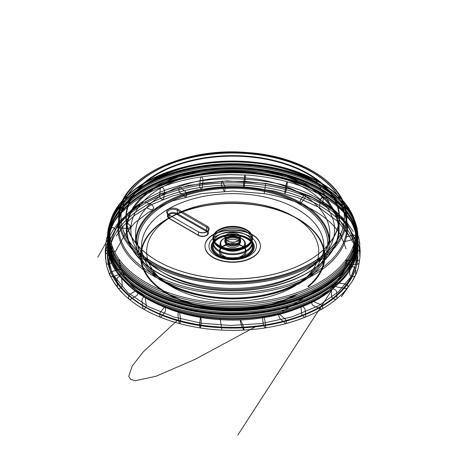 <?xml version="1.0" encoding="UTF-8"?>
<svg xmlns="http://www.w3.org/2000/svg" width="458" height="458" viewBox="0 0 458 458"><rect width="100%" height="100%" fill="white"/><g stroke="black" fill="none" stroke-linecap="round" stroke-linejoin="round"><path stroke-width="0.69" d="M324.27 254.465A111.689 64.486 180 0 1 199.184 279.042A111.689 64.486 180 0 1 121.021 217.533A111.689 64.486 180 0 1 232.71 153.046A111.689 64.486 180 0 1 344.405 217.533A111.689 64.486 180 0 1 324.27 254.465M324.27 254.201A111.689 64.486 0 0 0 344.405 217.275A111.689 64.486 0 0 0 232.71 152.789A111.689 64.486 0 0 0 121.021 217.275A111.689 64.486 0 0 0 199.184 278.785A111.689 64.486 0 0 0 324.27 254.201M320.262 252.587A106.8 61.658 0 0 0 298.897 168.876A106.8 61.658 0 0 0 152.903 176.296A106.8 61.658 0 0 0 157.191 260.871A106.8 61.658 0 0 0 308.234 260.871A106.8 61.658 0 0 0 320.262 252.587M255.438 255.45A27.726 16.007 180 0 1 224.391 261.547A27.726 16.007 180 0 1 204.989 246.278A27.726 16.007 180 0 1 232.71 230.277A27.726 16.007 180 0 1 260.436 246.278A27.726 16.007 180 0 1 255.438 255.45M255.438 255.123A27.726 16.007 180 0 1 224.391 261.226A27.726 16.007 180 0 1 204.989 245.957A27.726 16.007 180 0 1 232.71 229.95A27.726 16.007 180 0 1 260.436 245.957A27.726 16.007 180 0 1 255.438 255.123M176.868 214.361A5.147 2.971 0 0 0 169.586 214.361A5.147 2.971 0 0 0 169.586 218.569L198.938 235.509A5.147 2.971 0 0 0 206.22 235.509A5.147 2.971 0 0 0 206.22 231.307L176.868 214.361A0.635 0.366 120 0 0 177.315 213.588L206.667 230.534A5.782 3.338 180 0 1 208.361 232.893A5.782 3.338 180 0 1 204.789 235.979A5.782 3.338 180 0 1 198.486 235.252L198.486 231.891L168.578 214.619A6.572 3.796 180 0 1 168.578 209.254A6.572 3.796 180 0 1 177.876 209.254L207.228 226.2A6.572 3.796 180 0 1 207.228 231.565A6.572 3.796 180 0 1 197.93 231.565L198.486 231.891A5.782 3.338 0 0 0 206.667 231.891A5.782 3.338 0 0 0 208.361 229.527A5.782 3.338 0 0 0 206.667 227.168L177.315 210.222A5.782 3.338 -0 0 0 171.011 209.501A5.782 3.338 -0 0 0 167.445 212.586A5.782 3.338 -0 0 0 169.139 214.945L168.578 214.619L169.139 214.945L169.139 218.306A5.782 3.338 180 0 1 167.445 215.947A5.782 3.338 180 0 1 171.011 212.861A5.782 3.338 180 0 1 177.315 213.588L177.315 210.222L177.876 209.254M307.438 276.42A91.153 52.63 180 0 1 297.168 283.496A91.153 52.63 180 0 1 168.252 283.496A91.153 52.63 180 0 1 164.594 211.31A91.153 52.63 180 0 1 289.198 204.978A91.153 52.63 180 0 1 307.438 276.42M310.587 274.554A94.995 54.846 180 0 1 299.887 281.928A94.995 54.846 180 0 1 165.538 281.928A94.995 54.846 180 0 1 161.726 206.695A94.995 54.846 180 0 1 291.58 200.1A94.995 54.846 180 0 1 310.587 274.554M312.304 265.611A97.096 56.059 180 0 1 301.37 273.145A97.096 56.059 180 0 1 164.056 273.145A97.096 56.059 180 0 1 135.614 233.506A97.096 56.059 180 0 1 232.71 177.446A97.096 56.059 180 0 1 329.806 233.506A97.096 56.059 180 0 1 312.304 265.611M316.203 263.304A101.848 58.801 180 0 1 304.73 271.205A101.848 58.801 180 0 1 160.695 271.205A101.848 58.801 180 0 1 156.607 190.551A101.848 58.801 180 0 1 295.828 183.475A101.848 58.801 180 0 1 316.203 263.304M319.936 252.782A106.405 61.429 180 0 1 307.953 261.031A106.405 61.429 180 0 1 157.472 261.031A106.405 61.429 180 0 1 126.311 217.596A106.405 61.429 180 0 1 232.71 156.167A106.405 61.429 180 0 1 339.115 217.596A106.405 61.429 180 0 1 319.936 252.782M238.555 245.728A7.128 4.116 180 0 1 230.574 247.297A7.128 4.116 180 0 1 225.582 243.37A7.128 4.116 180 0 1 232.71 239.253A7.128 4.116 180 0 1 239.843 243.37A7.128 4.116 180 0 1 238.555 245.728M238.555 244.16A7.128 4.116 180 0 1 230.574 245.728A7.128 4.116 180 0 1 225.582 241.801A7.128 4.116 180 0 1 232.71 237.685A7.128 4.116 180 0 1 239.843 241.801A7.128 4.116 180 0 1 238.555 244.16M239.208 244.051A7.923 4.574 180 0 1 230.334 245.791A7.923 4.574 180 0 1 224.792 241.429A7.923 4.574 180 0 1 232.71 236.855A7.923 4.574 180 0 1 240.633 241.429A7.923 4.574 180 0 1 239.208 244.051M239.208 243.078A7.923 4.574 180 0 1 230.334 244.824A7.923 4.574 180 0 1 224.792 240.461A7.923 4.574 180 0 1 232.71 235.887A7.923 4.574 180 0 1 240.633 240.461A7.923 4.574 180 0 1 239.208 243.078M238.555 242.442A7.128 4.116 180 0 1 230.574 244.011A7.128 4.116 180 0 1 225.582 240.084A7.128 4.116 180 0 1 232.71 235.967A7.128 4.116 180 0 1 239.843 240.084A7.128 4.116 180 0 1 238.555 242.442M238.555 240.553A7.128 4.116 180 0 1 237.754 241.108A7.128 4.116 180 0 1 227.672 241.108A7.128 4.116 180 0 1 225.582 238.194A7.128 4.116 180 0 1 232.71 234.078A7.128 4.116 180 0 1 239.843 238.194A7.128 4.116 180 0 1 238.555 240.553M239.208 240.169A7.923 4.574 180 0 1 238.315 240.782A7.923 4.574 180 0 1 227.111 240.782A7.923 4.574 180 0 1 226.79 234.507A7.923 4.574 180 0 1 237.622 233.958A7.923 4.574 180 0 1 239.208 240.169M248.608 243.959A19.391 11.198 180 0 1 220.258 246.129A19.391 11.198 180 0 1 218.998 229.635A19.391 11.198 180 0 1 246.427 229.635A19.391 11.198 180 0 1 248.608 243.959M248.934 244.417A19.786 11.427 180 0 1 226.773 248.768A19.786 11.427 180 0 1 212.924 237.874A19.786 11.427 180 0 1 218.718 229.796A19.786 11.427 180 0 1 246.702 229.796A19.786 11.427 180 0 1 252.501 237.874A19.786 11.427 180 0 1 248.934 244.417M248.934 245.064A19.786 11.427 180 0 1 230.013 249.839A19.786 11.427 180 0 1 214.029 242.288A19.786 11.427 180 0 1 212.924 238.521A19.786 11.427 180 0 1 232.71 227.094A19.786 11.427 180 0 1 252.501 238.521A19.786 11.427 180 0 1 251.39 242.288A19.786 11.427 180 0 1 248.934 245.064M248.459 245.883A19.207 11.089 180 0 1 230.093 250.52A19.207 11.089 180 0 1 214.579 243.187A19.207 11.089 180 0 1 213.502 239.534A19.207 11.089 180 0 1 232.71 228.439A19.207 11.089 180 0 1 251.923 239.534A19.207 11.089 180 0 1 250.847 243.187A19.207 11.089 180 0 1 248.459 245.883M248.459 249.078A19.207 11.089 180 0 1 226.945 253.303A19.207 11.089 180 0 1 213.502 242.723A19.207 11.089 180 0 1 219.13 234.88A19.207 11.089 180 0 1 246.295 234.88A19.207 11.089 180 0 1 251.923 242.723A19.207 11.089 180 0 1 248.459 249.078M248.94 249.747A19.797 11.433 180 0 1 226.767 254.104A19.797 11.433 180 0 1 212.913 243.204A19.797 11.433 180 0 1 218.712 235.12A19.797 11.433 180 0 1 246.713 235.12A19.797 11.433 180 0 1 252.513 243.204A19.797 11.433 180 0 1 248.94 249.747M252.192 253.812A23.764 13.723 180 0 1 211.184 251.768A23.764 13.723 180 0 1 234.759 232.286A23.764 13.723 180 0 1 252.192 253.812M346.614 223.435L331.838 209.232L312.19 197.513L289.49 188.931L265.72 183.618L245.769 181.454L224.363 181.219L202.344 183.223L180.784 187.58L160.798 194.186L143.394 202.722L129.282 212.667L118.805 223.435M118.084 224.374L109.702 240.187L107.848 257.488L109.754 266.522L113.721 275.533L127.753 292.553L148.758 306.808L174.263 317.119L201.36 323.182L230.414 325.478L261.57 323.537L291.952 316.873L318.407 305.875L338.525 291.78L351.286 276.26L357.246 260.024L356.324 242.253L347.341 224.374M322.833 202.23L323.451 197.318L322.214 196.74L320.136 200.014C286.542 177.813 216.76 172.156 174.658 187.15C134.984 198.142 102.707 230.042 112.479 260.007C113.83 264.81 115.931 269.384 118.788 273.729C127.33 286.983 142.14 297.958 163.22 306.654C184.024 314.949 207.474 319.146 233.569 319.226C259.383 318.745 281.59 314.818 300.179 307.45C320.548 299.881 336.04 288.637 346.643 273.718C349.54 269.287 351.635 264.713 352.946 260.001C359.324 236.322 344.468 214.241 320.136 200.014L323.188 196.505L323.371 198.171M285.884 185.702L284.859 192.515C284.916 194.215 285.403 193.242 286.324 189.601L287.343 182.788C287.292 181.087 286.8 182.061 285.884 185.702M245.213 179.021L244.211 186.034C243.662 187.786 243.473 186.784 243.65 183.028L244.652 176.015C245.202 174.263 245.391 175.265 245.213 179.021M203.037 180.767L202.178 187.969C201.76 190.608 199.574 188.278 199.654 185.278L200.512 178.076C200.93 175.443 203.123 177.773 203.037 180.767M164.445 190.74L163.832 198.091C163.443 200.81 159.819 199.07 159.647 196.081L160.26 188.73C160.649 186.011 164.273 187.751 164.445 190.74M129.597 216.027L128.967 215.455M133.667 206.661L134.085 207.726M110.229 238.017L109.76 236.906L109.851 229.441L112.41 227.534L113.378 227.632L115.616 229.687M111.277 253.972L111.683 261.392C111.632 264.26 106.743 265.354 106.038 262.663L105.626 255.238C105.678 252.375 110.573 251.276 111.277 253.972M121.582 277.645L122.286 284.956C122.383 287.813 118.25 289.834 117.517 287.286L116.813 279.975C116.716 277.119 120.849 275.098 121.582 277.645M145.289 297.86L146.211 305.005C146.44 307.828 143.566 310.558 142.896 308.154L141.974 301.015C141.745 298.187 144.619 295.456 145.289 297.86M179.542 312.173L180.566 319.117C180.899 321.888 179.633 325.037 179.101 322.758L178.076 315.814C177.744 313.043 179.015 309.889 179.542 312.173M220.212 318.86L221.775 329.331L220.212 318.86M262.382 317.108L263.241 323.657C263.665 326.273 265.852 329.228 265.772 327.075L264.913 320.526C264.489 317.915 262.302 314.955 262.382 317.108M300.98 307.141L301.593 313.541C301.982 316.072 305.6 318.436 305.778 316.272L305.16 309.871C304.776 307.341 301.152 304.976 300.98 307.141M331.34 290.149L331.638 296.458C331.941 298.914 336.561 300.442 336.968 298.221L336.676 291.912C336.367 289.456 331.747 287.927 331.34 290.149M349.809 268.188L349.746 274.474C349.935 276.878 354.996 277.422 355.585 275.098L355.648 268.817C355.46 266.407 350.399 265.863 349.809 268.188M354.149 243.908L353.742 250.24C353.794 252.621 358.683 252.152 359.387 249.696L359.793 243.364C359.742 240.977 354.853 241.452 354.149 243.908M265.72 183.618L264.26 193.35L265.76 183.355L288.946 188.433L309.974 196.024L328.037 205.842L342.452 217.516L344.353 219.491M222.468 181.305L224.678 185.908C225.502 187.843 225.01 192.268 224.117 191.015L221.901 186.406C221.082 184.471 221.569 180.051 222.468 181.305M180.446 187.666L185.33 191.553C187.173 193.213 186.893 197.713 185.009 196.745L180.126 192.864C178.288 191.198 178.563 186.698 180.446 187.666M144.734 201.944L152.016 204.818L153.705 207.497L153.625 208.619L151.655 209.85L146.388 207.84M126.431 223.344L128.211 223.67L130.318 225.966L130.29 227.094L128.08 228.754L120.832 227.758M119.819 227.597L117.397 225.204L117.425 224.071L118.903 222.617M114.397 251.402L108.277 251.688L106.016 249.839L105.987 248.711L108.168 246.604L112.262 246.295M111.723 271.6L119.406 269.396C122.349 268.743 122.956 273.082 120.111 274.405L112.428 276.609C109.485 277.262 108.878 272.916 111.723 271.6M129.877 294.385L135.866 290.79C138.167 289.605 138.871 293.807 136.679 295.645L130.69 299.24C128.389 300.425 127.685 296.217 129.877 294.385M160.432 312.207L163.998 307.644C165.384 306.081 166.099 310.146 164.828 312.333L161.256 316.896C159.871 318.459 159.155 314.4 160.432 312.207M199.705 322.93L200.427 317.926C200.724 316.192 201.365 320.113 201.165 322.455L200.444 327.459C200.14 329.188 199.505 325.266 199.705 322.93M242.958 325.243L240.742 320.394C239.923 318.716 240.416 322.524 241.309 324.791L243.524 329.64C244.343 331.323 243.851 327.51 242.958 325.243M284.979 318.882L280.096 314.755C278.252 313.341 278.533 317.073 280.416 319.06L285.294 323.188C287.137 324.596 286.857 320.869 284.979 318.882M320.692 304.604L313.73 301.679C311.091 300.729 311.125 304.427 313.77 305.95L320.726 308.875C323.371 309.826 323.337 306.127 320.692 304.604M345.796 284.137L337.592 282.758C334.472 282.391 334.254 286.107 337.346 287.046L345.544 288.425C348.664 288.792 348.882 285.076 345.796 284.137M357.257 259.944L348.807 260.259C345.578 260.539 345.143 264.323 348.298 264.627L356.748 264.312C359.977 264.037 360.417 260.253 357.257 259.944M344.05 241.229L345.67 241.36L352.998 239.442L355.511 237.072L355.585 236.11L353.696 234.948L345.366 237.238M304.994 194.341L301.421 198.657C300.042 200.478 299.32 204.646 300.597 203.472L304.164 199.15C305.549 197.335 306.265 193.167 304.994 194.341M346.74 225.233A125.211 72.29 -0 0 0 206.26 184.431A125.211 72.29 -0 0 0 107.504 255.089A125.211 72.29 -0 0 0 195.125 324.046A125.211 72.29 -0 0 0 335.353 296.492A125.211 72.29 -0 0 0 357.921 255.089A125.211 72.29 -0 0 0 346.78 225.279M335.353 286.427A125.211 72.29 -0 0 0 357.921 245.03A125.211 72.29 -0 0 0 232.71 172.74A125.211 72.29 -0 0 0 107.504 245.03A125.211 72.29 -0 0 0 195.125 313.982A125.211 72.29 -0 0 0 335.353 286.427M326.222 264.627A114.065 65.855 0 0 0 346.78 226.91A114.065 65.855 0 0 0 232.71 161.056A114.065 65.855 0 0 0 118.645 226.91A114.065 65.855 0 0 0 198.469 289.731A114.065 65.855 0 0 0 326.222 264.627M326.222 255.896A114.065 65.855 180 0 1 198.469 280.994A114.065 65.855 180 0 1 118.645 218.18A114.065 65.855 180 0 1 232.71 152.319A114.065 65.855 180 0 1 346.78 218.18A114.065 65.855 180 0 1 326.222 255.896M243.753 255.907A13.465 7.775 -0 0 0 233.872 243.708A13.465 7.775 -0 0 0 220.516 254.745A13.465 7.775 -0 0 0 243.753 255.907M300.58 281.458L302.784 279.718M303.242 280.096A86.041 49.676 -0 0 0 293.555 216.519A86.041 49.676 -0 0 0 171.87 216.519A86.041 49.676 -0 0 0 162.178 223.195A86.041 49.676 -0 0 0 183.045 292.21A86.041 49.676 -0 0 0 302.698 280.542M295.101 294.923A91.611 52.893 180 0 1 172.597 296.108A91.611 52.893 180 0 1 157.615 225.903A91.611 52.893 180 0 1 167.931 218.792L171.87 216.519C203.621 197.243 261.81 197.249 293.555 216.519L297.494 218.792A91.611 52.893 180 0 1 307.81 286.485M167.931 218.792L167.931 218.792A91.611 52.893 180 0 1 297.494 218.792C263.854 198.314 201.572 198.314 167.931 218.792M308.268 286.863A92.172 53.214 -0 0 0 245.889 203.713A92.172 53.214 -0 0 0 145.306 273.271A92.172 53.214 -0 0 0 298.141 293.864M339.115 220.046A123.626 71.374 180 0 1 334.054 297.259A123.626 71.374 180 0 1 148.999 308.904A123.626 71.374 180 0 1 153.745 201.468A123.626 71.374 180 0 1 337.529 218.54M131.973 191.581A122.893 70.95 0 0 0 162.332 290.378A122.893 70.95 0 0 0 333.453 272.853A122.893 70.95 0 0 0 303.093 174.051A122.893 70.95 0 0 0 131.973 191.581M138.602 190.041A114.798 66.278 180 0 1 298.461 173.668A114.798 66.278 180 0 1 326.817 265.961A114.798 66.278 180 0 1 166.964 282.334A114.798 66.278 180 0 1 138.602 190.041M325.569 254.986A113.275 65.397 0 0 0 242.465 152.377A113.275 65.397 0 0 0 130.101 245.23A113.275 65.397 0 0 0 325.569 254.986M311.789 275.04A96.461 55.693 180 0 1 145.329 266.733A96.461 55.693 180 0 1 241.017 187.66A96.461 55.693 180 0 1 311.789 275.04M314.566 272.779A97.096 56.059 180 0 1 312.304 274.731A97.096 56.059 180 0 1 150.854 272.779M135.614 233.506L135.614 242.626A97.096 56.059 180 0 1 232.71 186.566A97.096 56.059 180 0 1 329.806 242.626L329.806 233.506M319.415 264.598A105.769 61.069 180 0 1 136.896 255.49A105.769 61.069 180 0 1 241.818 168.784A105.769 61.069 180 0 1 319.415 264.598M319.936 264.289A106.405 61.429 180 0 1 200.77 287.704A106.405 61.429 180 0 1 126.311 229.109A106.405 61.429 180 0 1 232.71 167.68A106.405 61.429 180 0 1 339.115 229.109A106.405 61.429 180 0 1 319.936 264.289M243.101 254.997A12.675 7.317 180 0 1 228.908 257.785A12.675 7.317 180 0 1 220.04 250.807A12.675 7.317 180 0 1 232.71 243.49A12.675 7.317 180 0 1 245.385 250.807A12.675 7.317 180 0 1 243.101 254.997M243.101 248.076A12.675 7.317 180 0 1 228.908 250.869A12.675 7.317 180 0 1 220.04 243.885A12.675 7.317 180 0 1 232.71 236.568A12.675 7.317 180 0 1 245.385 243.885A12.675 7.317 180 0 1 243.101 248.076M242.58 247.349A12.04 6.95 180 0 1 221.804 246.312A12.04 6.95 180 0 1 233.752 236.442A12.04 6.95 180 0 1 242.58 247.349M248.94 252.953A19.797 11.433 180 0 1 226.767 257.31A19.797 11.433 180 0 1 212.913 246.41A19.797 11.433 180 0 1 232.71 234.983A19.797 11.433 180 0 1 252.513 246.41A19.797 11.433 180 0 1 248.94 252.953M249.461 253.68A20.433 11.794 180 0 1 214.207 251.923A20.433 11.794 180 0 1 234.473 235.177A20.433 11.794 180 0 1 249.461 253.68M250.154 253.961A21.28 12.286 180 0 1 213.434 252.129A21.28 12.286 180 0 1 234.548 234.685A21.28 12.286 180 0 1 250.154 253.961M250.394 254.001A21.566 12.452 180 0 1 213.176 252.146A21.566 12.452 180 0 1 234.57 234.467A21.566 12.452 180 0 1 250.394 254.001M206.22 231.307A0.635 0.366 120 0 0 206.667 230.534L206.667 227.168L207.228 226.2M208.361 229.527L208.361 232.893C207.583 236.007 206.255 235.526 204.308 236.339C202.178 236.7 200.283 236.431 198.617 235.544A0.635 0.366 120 0 1 198.486 235.252L169.139 218.306A0.635 0.366 120 0 0 169.586 218.569M167.445 212.586L167.445 215.947C167.365 216.846 167.971 217.727 169.271 218.598L198.617 235.544A0.635 0.366 120 0 0 198.938 235.509M334.054 275.916A123.626 71.374 180 0 1 195.6 303.122A123.626 71.374 180 0 1 109.09 235.04A123.626 71.374 180 0 1 232.71 163.666A123.626 71.374 180 0 1 356.335 235.04A123.626 71.374 180 0 1 334.054 275.916M334.506 277.079A124.175 71.694 180 0 1 144.917 286.719A124.175 71.694 180 0 1 161.571 177.263L161.571 177.263A124.175 71.694 180 0 1 303.854 177.263L303.854 177.263A124.175 71.694 180 0 1 334.506 277.079M334.054 274.182A123.626 71.374 180 0 1 195.6 301.387A123.626 71.374 180 0 1 109.09 233.305A123.626 71.374 180 0 1 232.71 161.932A123.626 71.374 180 0 1 356.335 233.305A123.626 71.374 180 0 1 334.054 274.182M335.016 277.725A124.799 72.049 180 0 1 144.476 287.412A124.799 72.049 180 0 1 161.21 177.406L161.21 177.406A124.799 72.049 180 0 1 304.215 177.406L304.215 177.406A124.799 72.049 180 0 1 335.016 277.725M335.353 278.596A125.211 72.29 -0 0 0 357.921 237.192A125.211 72.29 -0 0 0 232.71 164.903A125.211 72.29 -0 0 0 107.504 237.192A125.211 72.29 -0 0 0 195.125 306.144A125.211 72.29 -0 0 0 335.353 278.596M335.353 278.722A125.211 72.29 -0 0 0 357.921 237.324A125.211 72.29 -0 0 0 232.71 165.035A125.211 72.29 -0 0 0 107.504 237.324A125.211 72.29 -0 0 0 195.125 306.276A125.211 72.29 -0 0 0 335.353 278.722M334.42 280.307A124.072 71.631 180 0 1 195.463 307.61A124.072 71.631 180 0 1 108.643 239.282A124.072 71.631 180 0 1 232.71 167.651A124.072 71.631 180 0 1 356.782 239.282A124.072 71.631 180 0 1 334.42 280.307M334.953 281.567A124.719 72.009 180 0 1 129.986 281.16A124.719 72.009 180 0 1 202.453 170.468A124.719 72.009 180 0 1 262.966 170.468A124.719 72.009 180 0 1 334.953 281.567M119.458 210.285A125.211 72.29 -0 0 0 107.504 241.108A125.211 72.29 -0 0 0 195.125 310.066A125.211 72.29 -0 0 0 335.353 282.512A125.211 72.29 -0 0 0 357.921 241.108A125.211 72.29 -0 0 0 345.967 210.285A125.211 72.29 -0 0 0 232.71 168.819A125.211 72.29 -0 0 0 119.469 210.268M334.42 280.176A124.072 71.631 180 0 1 195.463 307.478A124.072 71.631 180 0 1 108.643 239.15A124.072 71.631 180 0 1 232.71 167.519A124.072 71.631 180 0 1 356.782 239.15A124.072 71.631 180 0 1 334.42 280.176M334.953 279.346A124.719 72.009 180 0 1 262.966 307.959A124.719 72.009 180 0 1 202.453 307.959A124.719 72.009 180 0 1 116.28 212.294A124.719 72.009 180 0 1 291.214 174.509A124.719 72.009 180 0 1 334.953 279.346M335.353 282.638A125.211 72.29 -0 0 0 357.921 241.24A125.211 72.29 -0 0 0 346.002 210.462A125.211 72.29 -0 0 0 232.71 168.95A125.211 72.29 -0 0 0 119.435 210.44A125.211 72.29 -0 0 0 107.504 241.24A125.211 72.29 -0 0 0 195.125 310.192A125.211 72.29 -0 0 0 335.353 282.638M334.953 285.483A124.719 72.009 180 0 1 129.986 285.082A124.719 72.009 180 0 1 202.453 174.389A124.719 72.009 180 0 1 262.966 174.389A124.719 72.009 180 0 1 334.953 285.483M334.42 284.223A124.072 71.631 180 0 1 195.463 311.526A124.072 71.631 180 0 1 108.643 243.198A124.072 71.631 180 0 1 232.71 171.567A124.072 71.631 180 0 1 356.782 243.198A124.072 71.631 180 0 1 334.42 284.223M334.42 284.092A124.072 71.631 180 0 1 195.463 311.394A124.072 71.631 180 0 1 108.643 243.066A124.072 71.631 180 0 1 232.71 171.435A124.072 71.631 180 0 1 356.782 243.066A124.072 71.631 180 0 1 334.42 284.092M346.334 212.329A124.719 72.009 180 0 1 334.953 283.262A124.719 72.009 180 0 1 262.966 311.881A124.719 72.009 180 0 1 202.453 311.881A124.719 72.009 180 0 1 119.091 212.329M119.097 212.323A124.719 72.009 180 0 1 232.71 170.015A124.719 72.009 180 0 1 346.328 212.323M264.26 193.35L264.22 193.614C287.681 197.593 307.095 205.064 322.455 216.033C331.151 222.37 337.615 229.332 341.857 236.912M338.399 221.998L319.478 207.714L320.136 200.014M119.532 209.924L110.555 225.096L107.504 241.24C106.651 274.142 148.123 304.576 202.453 311.881C148.232 304.644 107.561 274.228 108.643 243.066L108.643 243.198C107.561 212.043 148.232 181.626 202.453 174.389C148.123 181.689 106.651 212.123 107.504 245.03L107.504 255.089C106.371 291.38 156.659 323.88 217.441 327.504C262.302 330.951 309.316 318.9 335.061 297.19C350.067 284.641 357.687 270.609 357.921 255.089L357.921 245.03C358.774 212.123 317.302 181.689 262.966 174.389C317.188 181.626 357.864 212.043 356.782 243.198L356.782 243.066C356.65 257.677 349.294 271.119 334.706 283.393C316.827 297.837 292.914 307.335 262.966 311.881C292.948 307.352 317.005 297.78 335.136 283.164C350.101 270.638 357.698 256.663 357.921 241.24L354.87 225.096L345.893 209.924M346.78 226.91L346.78 218.18C347.874 185.524 302.274 155.852 246.891 152.497C181.568 146.623 116.744 179.439 118.645 218.18L118.645 226.91C116.922 193.127 170.055 161.462 230.551 161.737C292.576 160.054 348.647 192.234 346.78 226.91M260.436 246.278L260.436 245.957M204.989 246.278L204.989 245.957M297.168 283.496L299.887 281.928M168.252 283.496L165.538 281.928M150.316 272.453L160.014 279.993L185.759 291.941L214.367 297.94L244.778 298.519L264.466 295.862L282.775 290.904L298.914 283.851L312.19 275.012L315.11 272.453M301.37 273.145L304.73 271.205M164.056 273.145L160.695 271.205M126.311 217.596L126.311 229.109C125.973 251.282 147.923 272.693 181.242 283.124C201.497 289.485 223.057 291.883 245.94 290.332C276.821 287.779 301.45 279.191 319.821 264.569C332.508 253.944 338.937 242.122 339.115 229.109L339.115 217.596M245.385 250.807L245.385 243.885C245.591 238.692 236.488 235.046 228.805 236.666L223.578 238.607C221.288 240.032 220.109 241.795 220.04 243.885L220.04 250.807L221.18 247.95L222.828 246.478L229.406 244.074C237.267 242.648 245.849 246.748 245.385 250.807M239.843 243.37L239.843 241.801M225.582 243.37L225.582 241.801M240.633 241.429L240.633 240.461M224.792 241.429L224.792 240.461M239.843 240.084L239.843 238.194M225.582 240.084L225.582 238.194M237.754 241.108L238.315 240.782M227.672 241.108L227.111 240.782M252.501 238.521L252.501 237.874M212.924 238.521L212.924 237.874M250.847 243.187L251.39 242.288M214.579 243.187L214.029 242.288M251.923 242.723L251.923 239.534M213.502 242.723L213.502 239.534M219.13 234.88L218.712 235.12M246.295 234.88L246.713 235.12M212.913 243.204L212.913 246.41C213.462 240.902 218.569 237.284 228.227 235.544C240.227 233.66 253.068 239.769 252.513 246.41L252.513 243.204M206.667 231.891L207.228 231.565M356.782 239.282L356.782 239.15C356.65 253.761 349.294 267.203 334.706 279.477C316.827 293.921 292.914 303.414 262.966 307.959C292.948 303.436 317.005 293.864 335.136 279.248C350.101 266.722 357.698 252.747 357.921 237.324L357.921 237.192C358.179 213.52 337.317 190.562 304.215 177.406L303.854 177.263C336.607 190.282 356.662 212.73 356.335 235.04L356.335 233.305C357.435 197.633 308.268 165.653 248.591 161.857C177.79 155.325 107.126 190.746 109.09 233.305L109.09 235.04C108.764 212.73 128.812 190.282 161.571 177.263L161.21 177.406C128.108 190.562 107.246 213.52 107.504 237.192L107.504 237.324C106.651 270.226 148.123 300.66 202.453 307.959C148.232 300.723 107.561 270.312 108.643 239.15L108.643 239.282M194.312 171.819L202.453 170.468L177.023 175.895L154.197 184.374L135.036 195.514L120.443 208.825M271.113 171.819L262.966 170.468L288.403 175.895L311.228 184.374L330.384 195.514L344.977 208.825M341.365 236.03L340.5 234.433M340.471 234.49L339.842 233.471M340.403 234.376L346.088 248.877M346.563 258.93L345.16 266.178L341.387 275.081L281.647 311.566M256.898 326.016L195.005 359.37L156.224 376.178L135.539 380.667L130.633 379.413L128.715 376.339L132.202 366.051L143.062 352.093L177.721 320.033M338.588 279.569L237.782 435.1L345.435 269.081M346.838 266.911L356.788 251.568L346.826 266.934M345.429 269.086L340.174 277.199C336.304 283.13 331.048 288.643 324.401 293.738C302.83 310.484 266.831 320.611 230.637 320.096C218.512 319.959 206.713 318.757 195.245 316.484C178.191 313.049 163.323 307.616 150.653 300.196C139.346 293.492 130.856 285.792 125.183 277.09L126.723 279.397C123.465 274.68 121.187 269.808 119.882 264.787L120.946 268.508L118.862 258.93M123.82 236.471L124.066 236.036M123.465 237.124L114.929 252.455M112.771 256.36L114.248 253.709L112.765 256.343M111.826 258.049L112.353 257.11L111.821 258.037M111.346 258.885L110.899 259.697M110.905 259.709L111.351 258.902M114.935 252.472L123.477 237.141M124.078 236.059L134.246 223.304L148.152 212.535L172.54 200.907L201.52 193.562L232.87 191.066L264.22 193.614M345.819 221.134L346.443 221.861M346.78 222.262L353.158 231.473M355.442 235.841L357.75 241.612L359.238 247.509L359.925 257.407L358.5 266.957C357.051 272.562 354.515 277.995 350.902 283.262L345.155 290.721C335.622 301.335 322.432 310.095 305.595 317.01C276.449 329.016 238.269 333.269 203.489 328.386C170.032 323.886 140.28 311.091 123.208 293.836L118.284 288.374L112.376 279.901L108.357 271.474L106.914 266.917L105.529 257.888L105.46 254.637L106.731 244.944L109.977 235.824M109.96 235.601L97.817 257.241L112.989 230.225L118.84 222.027M119.607 221.128L137.726 205.619L161.05 193.671L188.707 185.381L226.962 180.893L265.76 183.355M339.115 222.72L349.082 235.956M347.233 232.63L353.92 243.931M356.043 247.475L354.635 245.116L356.038 247.486M353.92 243.925L345.155 229.258M344.49 228.141L315.642 179.857M353.061 246.576L353.467 248.465M353.479 248.562L354.086 257.791L354.372 249.736L352.946 260.001M112.479 260.007L111.054 249.736L111.346 257.883L112.365 246.576M116.338 235.956L124.17 225.01L134.744 215.226L151.884 204.474L172.5 195.99L196.911 189.927L223.023 187.053L249.106 187.471L274.434 191.072L297.855 197.696L318.299 207.033M109.588 274.548L114.134 282.718C118.301 289.17 123.866 295.124 130.839 300.597C152.033 317.423 186.177 328.46 222.05 330.109C254.917 331.472 284.458 326.382 310.667 314.835C325.186 308.234 336.693 300.19 345.195 290.698C339.767 299.24 341.479 296.698 342.699 294.918L351.95 281.699L355.837 274.548L358.242 267.941L359.936 257.602L360.171 250.858L359.301 240.542C359.341 240.502 358.156 235.532 357.085 232.967C354.091 225.903 353.507 225.771 353.358 225.296L351.189 221.718L343.099 211.785C337.758 206.306 331.123 201.211 323.188 196.505C303.408 184.774 278.252 177.641 247.721 175.093L229.704 174.601L216.313 175.191C201.257 176.41 187.505 178.878 175.059 182.587C151.787 189.2 133.169 200.06 119.217 215.163C116.406 218.283 112.977 223.55 112.164 225.096L108.18 233.397L106.29 239.792L105.248 250.858L105.495 257.699L106.88 266.796L109.588 274.548M118.788 273.729L118.267 272.934C122.944 280.021 129.459 286.531 137.806 292.462C170.983 316.73 233.168 325.392 281.876 312.516C298.662 308.24 313.089 302.12 325.157 294.145C334.867 287.664 342.292 280.456 347.422 272.527L346.643 273.718"/></g></svg>
